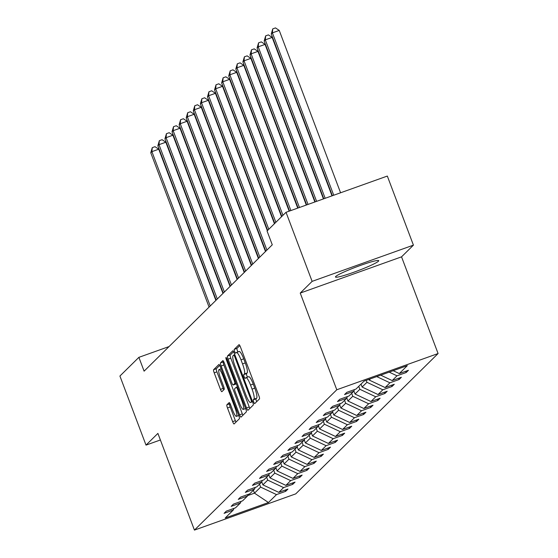 <?xml version="1.0" encoding="UTF-8"?>
<svg xmlns="http://www.w3.org/2000/svg" width="558" height="558" viewBox="0 0 558 558"><rect width="100%" height="100%" fill="white"/><g stroke="black" fill="none" stroke-linecap="round" stroke-linejoin="round"><path stroke-width="0.84" d="M253.702 402.011A2.037 0.398 -109.7 0 0 254.699 403.622A2.037 0.398 -109.7 0 0 254.727 403.601L259.463 398.935A2.909 0.572 -109.7 0 0 258.884 395.782L240.442 346.964A2.909 0.572 -109.7 0 0 239.019 344.67A2.909 0.572 -109.7 0 0 238.97 344.698L234.234 349.364A2.037 0.398 -109.7 0 0 234.639 351.575A2.037 0.398 -109.7 0 0 235.636 353.186A2.037 0.398 -109.7 0 0 235.664 353.165L236.278 352.558A9.312 1.827 -109.7 0 1 236.425 352.468A9.312 1.827 -109.7 0 1 240.986 359.826L242.528 363.9A9.312 1.827 -109.7 0 1 244.376 373.986L243.762 374.585A2.037 0.398 -109.7 0 0 244.167 376.796A2.037 0.398 -109.7 0 0 245.164 378.401A2.037 0.398 -109.7 0 0 245.199 378.387L245.813 377.78A9.312 1.827 -109.7 0 1 245.952 377.689A9.312 1.827 -109.7 0 1 250.514 385.048L252.056 389.121A9.312 1.827 -109.7 0 1 253.904 399.2L253.29 399.807A2.037 0.398 -109.7 0 0 253.702 402.011M248.547 376.803A9.312 1.827 -109.7 0 1 248.694 376.706A9.312 1.827 -109.7 0 1 253.255 384.071L254.79 388.138A9.312 1.827 -109.7 0 1 256.645 398.224L256.031 398.83A2.037 0.398 -109.7 0 0 256.436 401.035A2.037 0.398 -109.7 0 0 256.701 401.662M239.821 345.576L236.969 348.387A2.037 0.398 -109.7 0 0 237.373 350.591A2.037 0.398 -109.7 0 0 238.008 351.903M239.019 351.582A9.312 1.827 -109.7 0 1 239.159 351.484A9.312 1.827 -109.7 0 1 243.727 358.85L245.262 362.916A9.312 1.827 -109.7 0 1 247.117 373.002L246.503 373.609A2.037 0.398 -109.7 0 0 246.908 375.813A2.037 0.398 -109.7 0 0 247.543 377.117M378.45 261.207A23.129 2.058 159.3 0 0 378.729 260.67A23.129 2.058 159.3 0 0 358.508 266.124A23.129 2.058 159.3 0 0 335.742 276.482A23.129 2.058 159.3 0 0 335.463 277.019A23.129 2.058 159.3 0 0 355.676 271.572A23.129 2.058 159.3 0 0 378.45 261.207M226.89 404.808A2.909 0.572 -109.7 0 0 227.469 407.961L232.644 421.653A2.909 0.572 -109.7 0 0 234.067 423.954A2.909 0.572 -109.7 0 0 234.116 423.927L239.375 418.737A2.909 0.572 -109.7 0 0 238.796 415.584L220.354 366.773A2.909 0.572 -109.7 0 0 218.924 364.472A2.909 0.572 -109.7 0 0 218.882 364.5L213.616 369.689A2.909 0.572 -109.7 0 0 214.195 372.842L220.445 389.386A2.909 0.572 -109.7 0 0 221.875 391.681A2.909 0.572 -109.7 0 0 221.917 391.653L224.17 389.435A2.909 0.572 -109.7 0 0 223.591 386.282L220.494 378.08A7.784 1.528 -109.7 0 1 219.064 369.57A7.784 1.528 -109.7 0 1 222.879 375.729L235.023 407.863A7.784 1.528 -109.7 0 1 236.453 416.373A7.784 1.528 -109.7 0 1 232.637 410.214L230.614 404.857A2.909 0.572 -109.7 0 0 229.185 402.562A2.909 0.572 -109.7 0 0 229.143 402.59L226.89 404.808L229.624 403.832A2.909 0.572 -109.7 0 0 230.203 406.977L235.378 420.676A2.909 0.572 -109.7 0 0 235.999 422.064M157.9 433.399L146.015 445.117L119.914 376.043L138.886 357.343L144.103 371.161L272.276 244.809L267.052 230.991L286.024 212.291L312.124 281.365L300.239 293.076L336.781 389.77L194.435 530.1L157.9 433.399M246.51 407.982A2.909 0.572 -109.7 0 0 247.94 410.283A2.909 0.572 -109.7 0 0 247.982 410.256L253.248 405.066A2.909 0.572 -109.7 0 0 252.669 401.913L234.221 353.102A2.909 0.572 -109.7 0 0 232.798 350.801A2.909 0.572 -109.7 0 0 232.749 350.829L227.49 356.018A2.909 0.572 -109.7 0 0 228.069 359.171L246.51 407.982L249.252 407.005A2.909 0.572 -109.7 0 0 249.872 408.393M246.308 411.902L241.049 417.091A2.909 0.572 -109.7 0 1 241 417.119A2.909 0.572 -109.7 0 1 239.577 414.817L221.128 366.006A2.909 0.572 -109.7 0 1 220.556 362.853L222.802 360.635A2.909 0.572 -109.7 0 1 222.851 360.601A2.909 0.572 -109.7 0 1 224.274 362.902L231.758 382.704A2.909 0.572 -109.7 0 0 233.181 384.999A2.909 0.572 -109.7 0 0 233.23 384.971L234.723 383.499A2.909 0.572 -109.7 0 0 234.144 380.347L226.353 359.736A2.037 0.398 -109.7 0 1 225.983 357.511A2.037 0.398 -109.7 0 1 226.98 359.122L245.729 408.749A2.909 0.572 -109.7 0 1 246.308 411.902M146.015 445.117L160.383 439.976M300.239 293.076L401.544 256.847L413.422 245.136L312.124 281.365M413.422 245.136L387.329 176.063L286.024 212.291M234.018 508.366L233.251 510.068L224.079 513.346L226.346 511.107L235.518 507.829L240.338 503.079L231.165 506.364L233.439 504.125L242.611 500.84L247.424 496.097L238.252 499.375L240.526 497.136L249.698 493.858L254.511 489.108L245.339 492.386L247.613 490.147L256.785 486.869L261.597 482.119L252.425 485.397L254.699 483.158L263.871 479.88L268.691 475.13L259.519 478.415L261.786 476.176L270.958 472.891L275.778 468.148L266.605 471.426L268.872 469.187L278.044 465.909L282.864 461.159L273.692 464.437L275.966 462.198L285.138 458.92L289.951 454.17L280.779 457.448L283.052 455.209L292.225 451.931L297.037 447.181L287.865 450.466L290.139 448.227L299.311 444.942L304.124 440.199L294.952 443.477L297.226 441.239L306.398 437.96L311.211 433.21L302.038 436.489L304.312 434.25L313.484 430.971L318.304 426.221L309.132 429.5L311.399 427.261L320.571 423.982L325.391 419.232L316.219 422.518L318.492 420.279L327.658 416.993L332.477 412.25L323.305 415.529L325.579 413.29L334.751 410.011L339.564 405.261L330.392 408.54L332.666 406.301L341.838 403.022L346.651 398.272L337.478 401.551L339.752 399.312L348.924 396.034L353.737 391.284L344.565 394.569L346.839 392.33L356.011 389.045L364.053 381.121L407.312 365.65L399.27 373.574L408.442 370.296L406.168 372.535L396.996 375.813L392.183 380.563L401.355 377.285L399.082 379.524L389.909 382.802L385.097 387.552L394.269 384.274L391.995 386.513L382.823 389.791L378.01 394.541L387.182 391.256L384.908 393.495L375.736 396.78L370.924 401.523L380.089 398.245L377.822 400.484L368.65 403.762L363.83 408.512L373.002 405.234L370.735 407.473L361.563 410.751L356.743 415.501L365.915 412.223L363.642 414.461L354.469 417.74L349.657 422.49L358.829 419.204L356.555 421.443L347.383 424.729L342.57 429.472L351.742 426.193L349.468 428.432L340.296 431.711L335.484 436.461L344.656 433.182L342.382 435.421L333.21 438.7L328.397 443.45L337.569 440.171L335.295 442.41L326.123 445.689L321.303 450.439L330.476 447.153L328.209 449.392L319.036 452.678L314.217 457.42L323.389 454.142L321.122 456.381L311.95 459.659L307.13 464.409L316.302 461.131L314.028 463.37L304.856 466.648L300.044 471.398L309.216 468.12L306.942 470.359L297.77 473.637L292.957 478.387L302.129 475.102L299.855 477.341L290.683 480.626L285.87 485.369L295.043 482.091L292.769 484.33L283.597 487.608L278.777 492.358L287.949 489.08L285.682 491.319L276.51 494.597L268.468 502.528L225.209 517.998L233.251 510.068M336.781 389.77L438.086 353.542L295.74 493.872L194.435 530.1M266.605 477.188L267.714 480.117L262.895 484.867L261.737 481.812M262.895 484.867L278.777 492.358M267.714 480.117L283.597 487.608M241.105 501.377L240.338 503.079M273.692 470.199L274.801 473.135L269.981 477.878L268.83 474.823M269.981 477.878L285.87 485.369M274.801 473.135L290.683 480.626M248.198 494.395L247.424 496.097M280.779 463.21L281.888 466.146L277.068 470.896L275.917 467.834M277.068 470.896L292.957 478.387M281.888 466.146L297.77 473.637M255.285 487.406L254.511 489.108M287.865 456.228L288.974 459.157L284.161 463.907L283.004 460.845M284.161 463.907L300.044 471.398M288.974 459.157L304.856 466.648M262.372 480.417L261.597 482.119M294.952 449.239L296.061 452.168L291.248 456.918L290.09 453.863M291.248 456.918L307.13 464.409M296.061 452.168L311.95 459.659M269.458 473.428L268.691 475.13M302.045 442.25L303.147 445.186L298.335 449.929L297.177 446.874M298.335 449.929L314.217 457.42M303.147 445.186L319.036 452.678M276.545 466.446L275.778 468.148M309.132 435.261L310.241 438.197L305.421 442.947L304.263 439.885M305.421 442.947L321.303 450.439M310.241 438.197L326.123 445.689M283.631 459.457L282.864 461.159M316.219 428.279L317.328 431.208L312.508 435.958L311.357 432.896M312.508 435.958L328.397 443.45M317.328 431.208L333.21 438.7M290.725 452.468L289.951 454.17M323.305 421.29L324.414 424.22L319.594 428.969L318.444 425.914M319.594 428.969L335.484 436.461M324.414 424.22L340.296 431.711M297.812 445.479L297.037 447.181M330.392 414.301L331.501 417.238L326.688 421.981L325.53 418.925M326.688 421.981L342.57 429.472M331.501 417.238L347.383 424.729M304.898 438.497L304.124 440.199M337.478 407.312L338.587 410.249L333.775 414.999L332.617 411.937M333.775 414.999L349.657 422.49M338.587 410.249L354.469 417.74M311.985 431.508L311.211 433.21M344.572 400.33L345.674 403.26L340.861 408.01L339.703 404.948M340.861 408.01L356.743 415.501M345.674 403.26L361.563 410.751M319.071 424.519L318.304 426.221M351.659 393.341L352.768 396.271L347.948 401.021L346.79 397.966M347.948 401.021L363.83 408.512M352.768 396.271L368.65 403.762M326.158 417.53L325.391 419.232M358.745 386.352L359.854 389.289L355.034 394.032L353.884 390.977M355.034 394.032L370.924 401.523M359.854 389.289L375.736 396.78M333.245 410.549L332.477 412.25M366.201 380.347L366.941 382.3L362.121 387.05L361.019 384.113M362.121 387.05L378.01 394.541M366.941 382.3L382.823 389.791M340.338 403.56L339.564 405.261M370.463 378.826L369.215 380.061L368.95 379.37M369.215 380.061L385.097 387.552M376.727 376.587L389.909 382.802M347.425 396.571L346.651 398.272M380.723 375.157L392.183 380.563M389.184 372.13L396.996 375.813M354.511 389.582L353.737 391.284M393.181 370.7L399.27 373.574M401.544 256.847L438.086 353.542M169.067 346.553L138.886 357.343M247.647 495.602L254.49 493.153L260.621 487.106L259.519 484.177M253.381 490.224L254.49 493.153L268.468 502.528M260.621 487.106L276.51 494.597M405.694 371.279L406.168 372.535M398.607 378.268L399.082 379.524M391.521 385.25L391.995 386.513M384.434 392.239L384.908 393.495M377.348 399.228L377.822 400.484M370.261 406.217L370.735 407.473M363.167 413.199L363.642 414.461M356.081 420.188L356.555 421.443M348.994 427.177L349.468 428.432M341.908 434.166L342.382 435.421M334.821 441.148L335.295 442.41M327.734 448.137L328.209 449.392M320.641 455.126L321.122 456.381M313.554 462.115L314.028 463.37M306.468 469.097L306.942 470.359M299.381 476.086L299.855 477.341M292.294 483.075L292.769 484.33M285.208 490.064L285.682 491.319M233.6 351.707L230.224 355.034A2.909 0.572 -109.7 0 0 230.803 358.187L249.252 407.005M251.323 401.753A2.037 0.398 -109.7 0 0 250.912 399.549L234.723 356.702A2.037 0.398 -109.7 0 0 233.725 355.09A2.037 0.398 -109.7 0 0 233.697 355.111L233.049 355.746A9.312 1.827 -109.7 0 0 234.897 365.832L245.966 395.12A9.312 1.827 -109.7 0 0 250.528 402.485A9.312 1.827 -109.7 0 0 250.675 402.388L252.453 401.348M223.653 361.514L223.291 361.87A2.909 0.572 -109.7 0 0 223.87 365.023L242.318 413.841A2.909 0.572 -109.7 0 0 242.939 415.229M235.867 384.03A2.909 0.572 -109.7 0 0 235.922 384.023A2.909 0.572 -109.7 0 0 235.964 383.995L236.264 383.702M239.521 403.246A7.784 1.528 -109.7 0 0 243.337 409.398A7.784 1.528 -109.7 0 0 241.907 400.895L237.624 389.568A2.909 0.572 -109.7 0 0 236.201 387.266A2.909 0.572 -109.7 0 0 236.153 387.301L234.66 388.773A2.909 0.572 -109.7 0 0 235.239 391.918L239.521 403.246M229.994 403.469L229.624 403.832M219.733 365.385L216.358 368.712A2.909 0.572 -109.7 0 0 216.936 371.858L223.186 388.403A2.909 0.572 -109.7 0 0 223.807 389.791M340.582 192.782L279.237 30.418L272.388 32.866L271.258 33.989L332.366 195.719M333.74 195.23L272.388 32.866L272.743 28.877L275.485 27.9L279.237 30.418M271.258 33.989L272.743 28.877M332.017 195.844L272.151 37.407L265.301 39.855L264.164 40.978L323.8 198.781M325.168 198.292L265.301 39.855L265.657 35.865L268.398 34.889L272.151 37.407M264.164 40.978L265.657 35.865M323.445 198.906L265.057 44.396L258.214 46.844L257.078 47.96L315.228 201.85M316.602 201.354L258.214 46.844L258.57 42.854L261.311 41.878L265.057 44.396M257.078 47.96L258.57 42.854M314.872 201.975L257.97 51.385L251.128 53.833L249.991 54.949L306.656 204.912M308.03 204.423L251.128 53.833L251.484 49.843L254.218 48.86L257.97 51.385M249.991 54.949L251.484 49.843M306.307 205.037L250.884 58.367L244.041 60.815L242.904 61.938L298.091 207.981M299.458 207.485L244.041 60.815L244.397 56.825L247.131 55.849L250.884 58.367M242.904 61.938L244.397 56.825M297.735 208.106L243.797 65.356L236.955 67.804L235.818 68.927L289.518 211.043M290.892 210.554L236.955 67.804L237.31 63.814L240.045 62.838L243.797 65.356M235.818 68.927L237.31 63.814M289.17 211.168L236.711 72.345L229.861 74.793L228.731 75.909L281.825 216.427M282.962 215.311L229.861 74.793L230.217 70.803L232.958 69.827L236.711 72.345M228.731 75.909L230.217 70.803M281.532 216.713L229.624 79.334L222.775 81.782L221.638 82.898L274.738 223.416M275.875 222.3L222.775 81.782L223.13 77.792L225.871 76.809L229.624 79.334M221.638 82.898L223.13 77.792M274.445 223.702L222.53 86.316L215.688 88.764L214.551 89.887L267.652 230.405M268.789 229.282L215.688 88.764L216.044 84.774L218.785 83.798L222.53 86.316M214.551 89.887L216.044 84.774M267.359 230.691L215.444 93.305L208.601 95.753L207.464 96.876L265.782 251.205M266.919 250.089L208.601 95.753L208.957 91.763L211.698 90.787L215.444 93.305M207.464 96.876L208.957 91.763M265.489 251.491L208.357 100.294L201.515 102.742L200.378 103.858L258.696 258.194M259.833 257.071L201.515 102.742L201.87 98.752L204.605 97.776L208.357 100.294M200.378 103.858L201.87 98.752M258.403 258.48L201.271 107.282L194.428 109.731L193.291 110.847L251.609 265.183M252.746 264.06L194.428 109.731L194.784 105.741L197.518 104.758L201.271 107.282M193.291 110.847L194.784 105.741M251.316 265.469L194.184 114.271L187.342 116.713L186.205 117.836L244.523 272.164M245.653 271.049L187.342 116.713L187.69 112.723L190.431 111.746L194.184 114.271M186.205 117.836L187.69 112.723M244.23 272.45L187.097 121.253L180.248 123.702L179.118 124.825L237.429 279.153M238.566 278.037L180.248 123.702L180.604 119.712L183.345 118.735L187.097 121.253M179.118 124.825L180.604 119.712M237.143 279.439L180.011 128.242L173.161 130.691L172.024 131.807L230.342 286.142M231.479 285.019L173.161 130.691L173.517 126.701L176.258 125.724L180.011 128.242M172.024 131.807L173.517 126.701M230.056 286.428L172.917 135.231L166.075 137.68L164.938 138.796L223.256 293.131M224.393 292.008L166.075 137.68L166.43 133.69L169.172 132.706L172.917 135.231M164.938 138.796L166.43 133.69M222.963 293.417L165.831 142.22L158.988 144.662L157.851 145.784L216.169 300.113M217.306 298.997L158.988 144.662L159.344 140.672L162.078 139.695L165.831 142.22M157.851 145.784L159.344 140.672M215.876 300.399L158.744 149.202L151.902 151.65L150.765 152.773L209.083 307.102M210.22 305.986L151.902 151.65L152.257 147.661L154.991 146.684L158.744 149.202M150.765 152.773L152.257 147.661M256.645 398.224L253.904 399.2M254.79 388.138L252.056 389.121M253.255 384.071L250.514 385.048M246.503 373.609L243.762 374.585M247.117 373.002L244.376 373.986M245.262 362.916L242.528 363.9M243.727 358.85L240.986 359.826M236.969 348.387L234.234 349.364M256.031 398.83L253.29 399.807M230.803 358.187L228.069 359.171M230.224 355.034L227.49 356.018M251.672 399.277L250.912 399.549M235.476 356.429L234.723 356.702M234.827 354.707L233.76 355.083M252.586 401.704L250.675 402.388M242.318 413.841L239.577 414.817M223.87 365.023L221.128 366.006M223.291 361.87L220.556 362.853M235.964 383.995L233.23 384.971M236.013 383.039L234.723 383.499M234.897 380.082L234.144 380.347M227.106 359.471L226.353 359.736M242.66 400.623L241.907 400.895M238.385 389.303L237.624 389.568M237.45 386.834L236.25 387.266M235.776 407.591L235.023 407.863M223.632 375.457L222.879 375.729M223.186 388.403L220.445 389.386M216.936 371.858L214.195 372.842M216.358 368.712L213.616 369.689M235.378 420.676L232.644 421.653M230.203 406.977L227.469 407.961M248.694 376.706L245.952 377.689M239.159 351.484L236.425 352.468M234.82 354.693L233.725 355.09M252.6 401.739L250.528 402.485M235.922 384.023L233.181 384.999M245.66 408.568L243.337 409.398M237.443 386.827L236.201 387.266M238.775 415.536L236.453 416.373M221.128 368.831L219.064 369.57"/></g></svg>

